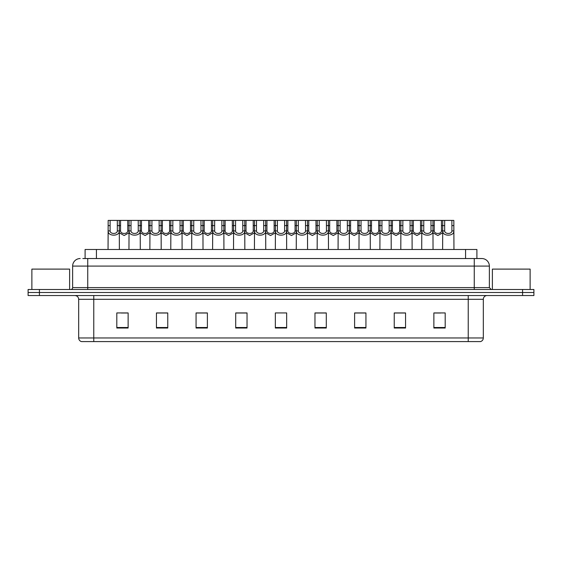 <?xml version="1.0" encoding="UTF-8"?>
<svg xmlns="http://www.w3.org/2000/svg" width="562" height="562" viewBox="0 0 562 562"><rect width="100%" height="100%" fill="white"/><g stroke="black" fill="none" stroke-linecap="round" stroke-linejoin="round"><path stroke-width="0.84" d="M85.101 258.541L85.101 249.479L476.899 249.479L476.899 258.541M483.32 337.959C483.215 339.771 482.308 340.972 480.601 341.584L468.223 341.584L468.223 337.959L483.32 337.959L483.32 299.307A3.772 3.772 0 0 1 487.092 295.535M468.223 341.584L81.399 341.584A3.772 3.772 0 0 1 78.68 337.959L78.68 299.307C78.455 297.017 77.198 295.76 74.908 295.535M533.9 295.535L533.9 292.514L28.1 292.514L28.1 295.535L39.424 295.535L39.424 292.514L28.1 292.514L28.1 289.493L39.424 289.493L39.424 292.514L533.9 292.514L533.9 295.535L39.424 295.535M445.195 328.032L445.195 312.936L433.871 312.936L433.871 328.032L445.195 328.032M405.56 328.032L405.56 312.936L394.236 312.936L394.236 328.032L405.56 328.032M365.932 328.032L365.932 312.936L354.608 312.936L354.608 328.032L365.932 328.032M326.297 328.032L326.297 312.936L314.973 312.936L314.973 328.032L326.297 328.032M128.129 328.032L128.129 312.936L116.805 312.936L116.805 328.032L128.129 328.032M167.764 328.032L167.764 312.936L156.44 312.936L156.44 328.032L167.764 328.032M207.392 328.032L207.392 312.936L196.068 312.936L196.068 328.032L207.392 328.032M247.027 328.032L247.027 312.936L235.703 312.936L235.703 328.032L247.027 328.032M286.662 328.032L286.662 312.936L275.338 312.936L275.338 328.032L286.662 328.032M361.816 313.013L357.018 313.013M403.635 313.013L398.844 313.013M435.002 313.013L440.664 313.013M246.802 313.013L242.011 313.013M236.349 313.013L247.027 313.013M204.982 313.013L200.184 313.013M163.156 313.013L158.365 313.013M121.336 313.013L126.998 313.013M314.973 313.013L325.651 313.013M319.989 313.013L315.198 313.013M278.169 312.936L283.831 312.936M207.392 313.013L196.068 313.013M167.764 313.013L156.44 313.013M365.932 313.013L354.608 313.013M405.56 313.013L394.236 313.013M83.007 258.541L481.81 258.541A7.552 7.552 0 0 1 489.362 266.093L489.362 287.603L491.244 289.493M82.832 258.541L87.742 258.541L87.742 266.093L72.639 266.093L72.639 287.603A1.89 1.89 0 0 1 70.756 289.493M80.19 258.541A7.552 7.552 0 0 0 72.639 266.093M533.9 289.493L533.9 292.514L533.9 289.493L39.424 289.493M489.362 266.093L474.258 266.093L474.258 258.541L481.81 258.541M117.325 230.933L117.31 220.416L108.164 220.416L108.045 249.479L108.15 230.933C107.7 236.553 119.72 236.553 119.263 230.933L117.325 230.933C117.191 234.284 110.222 234.284 110.089 230.933L108.15 230.933M110.11 220.416L110.089 230.933M117.31 220.416L119.256 220.416L119.369 249.479M119.369 229.57L119.263 230.933M120.563 225.594L120.549 230.933C120.675 234.284 127.651 234.284 127.785 230.933L127.764 220.416L120.563 220.416L120.563 225.594L117.31 225.594M128.958 232.865L124.167 235.513L119.369 232.865M127.764 220.416L129.07 220.416L128.958 249.479M119.256 220.416L120.563 220.416M131.016 220.416L131.002 230.933C131.136 234.284 138.104 234.284 138.238 230.933L138.224 220.416L129.07 220.416M138.224 220.416L140.17 220.416L140.282 249.479M140.282 229.57L140.177 230.933C140.633 236.553 128.607 236.553 129.063 230.933L128.958 229.57M151.93 220.416L151.916 230.933C152.049 234.284 159.018 234.284 159.151 230.933L159.13 220.416L149.984 220.416L149.871 249.479M159.13 220.416L161.076 220.416L161.196 249.479M161.196 229.57L161.09 230.933C161.54 236.553 149.52 236.553 149.97 230.933L149.871 229.57M172.843 220.416L172.829 230.933C172.956 234.284 179.931 234.284 180.058 230.933L180.044 220.416L170.897 220.416L170.778 249.479M180.044 220.416L181.99 220.416L182.102 249.479M182.102 229.57L182.004 230.933C182.453 236.553 170.434 236.553 170.883 230.933L170.778 229.57M193.757 220.416L193.735 230.933C193.869 234.284 200.838 234.284 200.971 230.933L200.957 220.416L191.804 220.416L191.691 249.479M200.957 220.416L202.903 220.416L203.015 249.479M203.015 229.57L202.91 230.933C203.367 236.553 191.347 236.553 191.797 230.933L191.691 229.57M141.476 225.594L141.455 230.933C141.589 234.284 148.565 234.284 148.691 230.933L148.677 220.416L141.476 220.416L141.476 225.594L138.224 225.594M149.871 232.865L145.073 235.513L140.282 232.865M148.677 220.416L149.984 220.416M140.17 220.416L141.476 220.416M162.383 225.594L162.369 230.933C162.502 234.284 169.471 234.284 169.605 230.933L169.591 220.416L162.383 220.416L162.383 225.594L159.13 225.594M170.778 232.865L165.987 235.513L161.196 232.865M169.591 220.416L170.897 220.416M161.076 220.416L162.383 220.416M183.296 225.594L183.282 230.933C183.416 234.284 190.385 234.284 190.518 230.933L190.497 220.416L183.296 220.416L183.296 225.594L180.044 225.594M191.691 232.865L186.9 235.513L182.102 232.865M190.497 220.416L191.804 220.416M181.99 220.416L183.296 220.416M69.618 289.493L69.618 269.107L31.872 269.107L31.872 289.493M530.128 289.493L530.128 269.107L492.382 269.107L492.382 289.493M214.663 220.416L214.649 230.933C214.782 234.284 221.751 234.284 221.885 230.933L221.864 220.416L212.717 220.416L212.605 249.479M221.864 220.416L223.817 220.416L223.929 249.479M223.929 229.57L223.824 230.933C224.273 236.553 212.253 236.553 212.71 230.933L212.605 229.57M235.576 220.416L235.562 230.933C235.689 234.284 242.665 234.284 242.791 230.933L242.777 220.416L233.63 220.416L233.518 249.479M242.777 220.416L244.723 220.416L244.842 249.479M244.842 229.57L244.737 230.933C245.187 236.553 233.167 236.553 233.616 230.933L233.518 229.57M256.49 220.416L256.469 230.933C256.602 234.284 263.571 234.284 263.704 230.933L263.69 220.416L254.544 220.416L254.424 249.479M263.69 220.416L265.636 220.416L265.749 249.479M265.749 229.57L265.643 230.933C266.1 236.553 254.08 236.553 254.53 230.933L254.424 229.57M204.21 225.594L204.196 230.933C204.322 234.284 211.298 234.284 211.424 230.933L211.41 220.416L204.21 220.416L204.21 225.594L200.957 225.594M212.605 232.865L207.807 235.513L203.015 232.865M211.41 220.416L212.717 220.416M202.903 220.416L204.21 220.416M225.123 225.594L225.102 230.933C225.236 234.284 232.204 234.284 232.338 230.933L232.324 220.416L225.123 220.416L225.123 225.594L221.864 225.594M233.518 232.865L228.72 235.513L223.929 232.865M232.324 220.416L233.63 220.416M223.817 220.416L225.123 220.416M246.03 225.594L246.016 230.933C246.149 234.284 253.118 234.284 253.251 230.933L253.23 220.416L246.03 220.416L246.03 225.594L242.777 225.594M254.424 232.865L249.633 235.513L244.842 232.865M253.23 220.416L254.544 220.416M244.723 220.416L246.03 220.416M277.396 220.416L277.382 230.933C277.516 234.284 284.484 234.284 284.618 230.933L284.604 220.416L275.45 220.416L275.338 249.479M284.604 220.416L286.55 220.416L286.662 249.479M286.662 229.57L286.557 230.933C287.013 236.553 274.987 236.553 275.443 230.933L275.338 229.57M298.31 220.416L298.296 230.933C298.429 234.284 305.398 234.284 305.531 230.933L305.51 220.416L296.364 220.416L296.251 249.479M305.51 220.416L307.456 220.416L307.576 249.479M307.576 229.57L307.47 230.933C307.92 236.553 295.9 236.553 296.357 230.933L296.251 229.57M319.223 220.416L319.209 230.933C319.335 234.284 326.311 234.284 326.438 230.933L326.424 220.416L317.277 220.416L317.158 249.479M326.424 220.416L328.37 220.416L328.482 249.479M328.482 229.57L328.384 230.933C328.833 236.553 316.813 236.553 317.263 230.933L317.158 229.57M340.136 220.416L340.115 230.933C340.249 234.284 347.218 234.284 347.351 230.933L347.337 220.416L338.183 220.416L338.071 249.479M347.337 220.416L349.283 220.416L349.395 249.479M349.395 229.57L349.29 230.933C349.747 236.553 337.727 236.553 338.176 230.933L338.071 229.57M361.043 220.416L361.029 230.933C361.162 234.284 368.131 234.284 368.265 230.933L368.243 220.416L359.097 220.416L358.985 249.479M368.243 220.416L370.196 220.416L370.309 249.479M370.309 229.57L370.203 230.933C370.653 236.553 358.633 236.553 359.09 230.933L358.985 229.57M266.943 225.594L266.929 230.933C267.055 234.284 274.031 234.284 274.165 230.933L274.144 220.416L266.943 220.416L266.943 225.594L263.69 225.594M275.338 232.865L270.547 235.513L265.749 232.865M274.144 220.416L275.45 220.416M265.636 220.416L266.943 220.416M287.856 225.594L287.835 230.933C287.969 234.284 294.945 234.284 295.071 230.933L295.057 220.416L287.856 220.416L287.856 225.594L284.604 225.594M296.251 232.865L291.453 235.513L286.662 232.865M295.057 220.416L296.364 220.416M286.55 220.416L287.856 220.416M308.77 225.594L308.749 230.933C308.882 234.284 315.851 234.284 315.985 230.933L315.97 220.416L308.77 220.416L308.77 225.594L305.51 225.594M317.158 232.865L312.367 235.513L307.576 232.865M315.97 220.416L317.277 220.416M307.456 220.416L308.77 220.416M329.676 225.594L329.662 230.933C329.796 234.284 336.764 234.284 336.898 230.933L336.877 220.416L329.676 220.416L329.676 225.594L326.424 225.594M338.071 232.865L333.28 235.513L328.482 232.865M336.877 220.416L338.183 220.416M328.37 220.416L329.676 220.416M350.59 225.594L350.576 230.933C350.702 234.284 357.678 234.284 357.804 230.933L357.79 220.416L350.59 220.416L350.59 225.594L347.337 225.594M358.985 232.865L354.193 235.513L349.395 232.865M357.79 220.416L359.097 220.416M349.283 220.416L350.59 220.416M381.956 220.416L381.942 230.933C382.069 234.284 389.044 234.284 389.171 230.933L389.157 220.416L380.01 220.416L379.898 249.479M389.157 220.416L391.103 220.416L391.222 249.479M391.222 229.57L391.117 230.933C391.566 236.553 379.547 236.553 379.996 230.933L379.898 229.57M402.87 220.416L402.849 230.933C402.982 234.284 409.951 234.284 410.084 230.933L410.07 220.416L400.924 220.416L400.804 249.479M410.07 220.416L412.016 220.416L412.129 249.479M412.129 229.57L412.03 230.933C412.48 236.553 400.46 236.553 400.91 230.933L400.804 229.57M423.776 220.416L423.762 230.933C423.896 234.284 430.864 234.284 430.998 230.933L430.984 220.416L421.83 220.416L421.718 249.479M430.984 220.416L432.93 220.416L433.042 249.479M433.042 229.57L432.937 230.933C433.393 236.553 421.367 236.553 421.823 230.933L421.718 229.57M444.69 220.416L444.675 230.933C444.809 234.284 451.778 234.284 451.911 230.933L451.89 220.416L442.744 220.416L442.631 249.479M451.89 220.416L453.836 220.416L453.956 249.479M451.89 225.594L453.836 225.594L453.85 230.933C454.3 236.553 442.28 236.553 442.737 230.933L442.631 229.57M371.503 225.594L371.482 230.933C371.615 234.284 378.584 234.284 378.718 230.933L378.704 220.416L371.503 220.416L371.503 225.594L368.243 225.594M379.898 232.865L375.1 235.513L370.309 232.865M378.704 220.416L380.01 220.416M370.196 220.416L371.503 220.416M392.409 225.594L392.395 230.933C392.529 234.284 399.498 234.284 399.631 230.933L399.617 220.416L392.409 220.416L392.409 225.594L389.157 225.594M400.804 232.865L396.013 235.513L391.222 232.865M399.617 220.416L400.924 220.416M391.103 220.416L392.409 220.416M413.323 225.594L413.309 230.933C413.435 234.284 420.411 234.284 420.545 230.933L420.524 220.416L413.323 220.416L413.323 225.594L410.07 225.594M421.718 232.865L416.927 235.513L412.129 232.865M420.524 220.416L421.83 220.416M412.016 220.416L413.323 220.416M434.236 225.594L434.215 230.933C434.349 234.284 441.325 234.284 441.451 230.933L441.437 220.416L434.236 220.416L434.236 225.594L430.984 225.594M442.631 232.865L437.833 235.513L433.042 232.865M441.437 220.416L442.744 220.416M432.93 220.416L434.236 220.416M96.425 258.541L96.425 249.479M465.575 258.541L465.575 249.479M468.223 295.535L468.223 299.307L78.68 299.307M483.32 299.307L468.223 299.307L468.223 337.959L93.777 337.959L93.777 341.584M78.68 337.959L93.777 337.959L93.777 295.535M522.576 295.535L522.576 289.493M286.662 327.505L275.338 327.505M247.027 327.505L235.703 327.505M207.392 327.505L196.068 327.505M167.764 327.505L156.44 327.505M128.129 327.505L116.805 327.505M326.297 327.505L314.973 327.505M365.932 327.505L354.608 327.505M405.56 327.505L394.236 327.505M445.195 327.505L433.871 327.505M87.742 289.493L87.742 287.603L489.362 287.603M72.639 287.603L87.742 287.603L87.742 266.093L474.258 266.093L474.258 289.493M110.11 225.594L108.164 225.594M127.764 225.594L131.016 225.594M127.785 230.933L128.958 230.933M119.369 230.933L120.549 230.933M140.177 230.933L138.238 230.933M131.002 230.933L129.063 230.933M161.09 230.933L159.151 230.933M151.916 230.933L149.97 230.933M151.93 225.594L148.677 225.594M182.004 230.933L180.058 230.933M172.829 230.933L170.883 230.933M172.843 225.594L169.591 225.594M202.91 230.933L200.971 230.933M193.735 230.933L191.797 230.933M193.757 225.594L190.497 225.594M148.691 230.933L149.871 230.933M140.282 230.933L141.455 230.933M169.605 230.933L170.778 230.933M161.196 230.933L162.369 230.933M190.518 230.933L191.691 230.933M182.102 230.933L183.282 230.933M223.824 230.933L221.885 230.933M214.649 230.933L212.71 230.933M214.663 225.594L211.41 225.594M244.737 230.933L242.791 230.933M235.562 230.933L233.616 230.933M235.576 225.594L232.324 225.594M265.643 230.933L263.704 230.933M256.469 230.933L254.53 230.933M256.49 225.594L253.23 225.594M211.424 230.933L212.605 230.933M203.015 230.933L204.196 230.933M232.338 230.933L233.518 230.933M223.929 230.933L225.102 230.933M253.251 230.933L254.424 230.933M244.842 230.933L246.016 230.933M286.557 230.933L284.618 230.933M277.382 230.933L275.443 230.933M277.396 225.594L274.144 225.594M307.47 230.933L305.531 230.933M298.296 230.933L296.357 230.933M298.31 225.594L295.057 225.594M328.384 230.933L326.438 230.933M319.209 230.933L317.263 230.933M319.223 225.594L315.97 225.594M349.29 230.933L347.351 230.933M340.115 230.933L338.176 230.933M340.136 225.594L336.877 225.594M370.203 230.933L368.265 230.933M361.029 230.933L359.09 230.933M361.043 225.594L357.79 225.594M274.165 230.933L275.338 230.933M265.749 230.933L266.929 230.933M295.071 230.933L296.251 230.933M286.662 230.933L287.835 230.933M315.985 230.933L317.158 230.933M307.576 230.933L308.749 230.933M336.898 230.933L338.071 230.933M328.482 230.933L329.662 230.933M357.804 230.933L358.985 230.933M349.395 230.933L350.576 230.933M391.117 230.933L389.171 230.933M381.942 230.933L379.996 230.933M381.956 225.594L378.704 225.594M412.03 230.933L410.084 230.933M402.849 230.933L400.91 230.933M402.87 225.594L399.617 225.594M432.937 230.933L430.998 230.933M423.762 230.933L421.823 230.933M423.776 225.594L420.524 225.594M453.85 230.933L451.911 230.933M444.675 230.933L442.737 230.933M444.69 225.594L441.437 225.594M378.718 230.933L379.898 230.933M370.309 230.933L371.482 230.933M399.631 230.933L400.804 230.933M391.222 230.933L392.395 230.933M420.545 230.933L421.718 230.933M412.129 230.933L413.309 230.933M441.451 230.933L442.631 230.933M433.042 230.933L434.215 230.933"/></g></svg>

